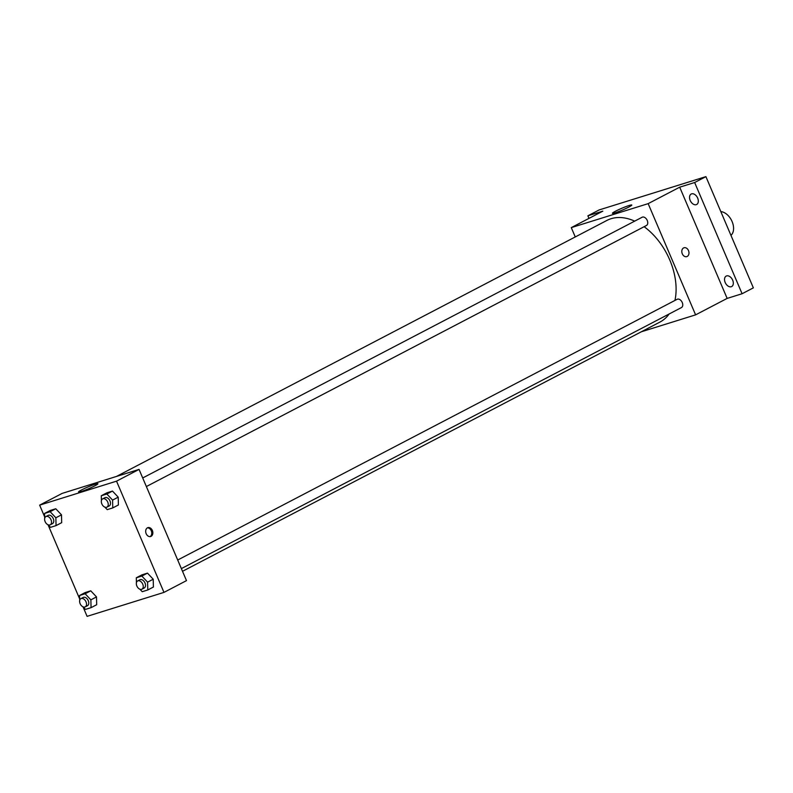 <?xml version="1.0" encoding="UTF-8"?>
<svg xmlns="http://www.w3.org/2000/svg" width="793" height="793" viewBox="0 0 793 793"><rect width="100%" height="100%" fill="white"/><g stroke="black" fill="none" stroke-linecap="round" stroke-linejoin="round"><path stroke-width="1.19" d="M730.958 235.362A13.491 8.872 -117.6 0 0 732.088 221.544A13.491 8.872 -117.6 0 0 720.817 211.592M588.961 218.392L587.871 215.815L599.131 209.937L705.909 176.641L753.35 287.859L742.089 293.737L727.141 298.406L695.6 314.861L641.329 331.791M587.871 215.815L602.819 211.156L571.277 227.621L648.159 203.642L679.7 187.178L694.648 182.519L705.909 176.641M615.437 211.245A10.537 0.942 156.9 0 1 625.766 206.676A10.537 0.942 156.9 0 1 631.803 205.03A10.537 0.942 156.9 0 1 622.475 210.026A10.537 0.942 156.9 0 1 612.414 213.297A10.537 0.942 156.9 0 1 615.437 211.245M694.648 182.519L742.089 293.737M696.234 204.673A5.908 3.886 62.4 0 1 690.326 200.748A5.908 3.886 62.4 0 1 691.189 194.027A5.908 3.886 62.4 0 1 691.615 193.849A5.908 3.886 62.4 0 1 697.523 197.774A5.908 3.886 62.4 0 1 696.66 204.505A5.908 3.886 62.4 0 1 696.234 204.673M731.235 286.739A5.908 3.886 62.4 0 1 725.327 282.804A5.908 3.886 62.4 0 1 726.19 276.083A5.908 3.886 62.4 0 1 726.616 275.905A5.908 3.886 62.4 0 1 732.524 279.84A5.908 3.886 62.4 0 1 731.661 286.56A5.908 3.886 62.4 0 1 731.235 286.739M679.7 187.178L727.141 298.406M182.519 571.297L659.964 322.057A57.324 37.687 -117.6 0 0 669.143 313.978M674.932 300.458A57.324 37.687 -117.6 0 0 644.124 226.709M634.678 221.138A57.324 37.687 -117.6 0 0 606.913 220.424L116.442 476.454M648.159 203.642L695.6 314.861M575.262 236.948L571.277 227.621M146.368 486.545L646.454 225.49A4.649 3.063 -117.6 0 0 647.009 219.948A4.649 3.063 -117.6 0 0 642.142 217.242L142.71 477.961M181.369 568.601L681.455 307.555A4.649 3.063 -117.6 0 0 682.01 302.014A4.649 3.063 -117.6 0 0 677.143 299.298L177.711 560.017M684.012 247.773A4.639 3.469 -107.3 0 1 688.493 250.578A4.639 3.469 -107.3 0 1 686.778 256.625A4.639 3.469 -107.3 0 1 682.079 253.235A4.639 3.469 -107.3 0 1 684.012 247.773A4.639 3.469 -107.3 0 1 688.493 250.578A4.639 3.469 -107.3 0 1 686.778 256.625M44.666 516.897L39.65 505.141L62.181 493.385L139.053 469.406L186.494 580.625L163.973 592.391L87.091 616.359L83.037 606.853M101.415 500.631L101.296 495.744L106.936 492.8L112.477 491.075L118.216 497.161L118.405 504.972L118.216 497.161L112.586 500.096L112.775 507.916L107.233 509.641L104.884 507.153M79.697 600.38L79.578 595.493L85.208 592.549L90.759 590.825L96.498 596.911L96.687 604.722L96.498 596.911L90.868 599.845L91.056 607.666L85.505 609.391L83.156 606.903M39.65 505.141L116.531 481.163L163.973 592.391M79.667 598.953L48.036 524.788M136.416 582.686L136.297 577.8L141.927 574.866L147.478 573.131L153.218 579.217L153.406 587.038L153.218 579.217L147.587 582.161L147.776 589.972L142.234 591.707L139.885 589.209M44.695 518.315L44.577 513.438L50.207 510.494L55.758 508.759L61.497 514.845L61.685 522.666L61.497 514.845L55.867 517.789L56.055 525.61L50.504 527.335L48.155 524.847M116.531 481.163L139.053 469.406M81.55 489.945A10.537 0.942 156.9 0 1 91.889 485.366A10.537 0.942 156.9 0 1 97.916 483.73A10.537 0.942 156.9 0 1 88.598 488.726A10.537 0.942 156.9 0 1 78.537 491.997A10.537 0.942 156.9 0 1 81.55 489.945M152.355 530.458A4.639 3.469 -107.3 0 1 150.64 536.494A4.639 3.469 -107.3 0 1 145.952 533.104A4.639 3.469 -107.3 0 1 147.885 527.642A4.639 3.469 -107.3 0 1 152.355 530.458M147.359 527.87A4.639 3.469 -107.3 0 1 151.285 530.785A4.639 3.469 -107.3 0 1 150.085 536.603M44.577 513.438L50.128 511.703L55.867 517.789M45.122 521.625L44.755 520.495M50.217 524.817L52.467 523.648A4.649 3.063 -117.6 0 0 53.032 518.107A4.649 3.063 -117.6 0 0 48.165 515.391L45.915 516.57A4.649 3.063 -117.6 0 0 45.122 521.616A4.649 3.063 -117.6 0 0 50.217 524.817A4.649 3.063 -117.6 0 0 50.782 519.276A4.649 3.063 -117.6 0 0 45.915 516.57M56.055 525.61L61.685 522.666M50.207 510.494L55.758 508.759L61.497 514.845M50.128 511.703L55.758 508.759M101.296 495.744L106.847 494.009L112.586 500.096M101.841 503.932L101.474 502.802M106.936 507.133L109.196 505.954A4.649 3.063 -117.6 0 0 109.751 500.413A4.649 3.063 -117.6 0 0 104.884 497.707L102.634 498.876A4.649 3.063 -117.6 0 0 101.841 503.922A4.649 3.063 -117.6 0 0 106.936 507.133A4.649 3.063 -117.6 0 0 107.501 501.592A4.649 3.063 -117.6 0 0 102.634 498.876M112.775 507.916L118.405 504.972M106.936 492.8L112.477 491.075L118.216 497.161M106.847 494.009L112.477 491.075M79.578 595.493L85.129 593.759L90.868 599.845M80.123 603.671A4.649 3.063 -117.6 0 0 85.218 606.883A4.649 3.063 -117.6 0 0 85.783 601.342A4.649 3.063 -117.6 0 0 80.916 598.626A4.649 3.063 -117.6 0 0 80.123 603.671L79.756 602.551M85.218 606.883L87.468 605.703A4.649 3.063 -117.6 0 0 88.033 600.162A4.649 3.063 -117.6 0 0 83.166 597.456L80.916 598.626M91.056 607.666L96.687 604.722M85.208 592.549L90.759 590.825L96.498 596.911M85.129 593.759L90.759 590.825M136.297 577.8L141.848 576.075L147.587 582.161M136.842 585.977A4.649 3.063 -117.6 0 0 141.937 589.189A4.649 3.063 -117.6 0 0 142.502 583.648A4.649 3.063 -117.6 0 0 137.635 580.942A4.649 3.063 -117.6 0 0 136.842 585.977L136.475 584.857M141.937 589.189L144.197 588.01A4.649 3.063 -117.6 0 0 144.752 582.468A4.649 3.063 -117.6 0 0 139.885 579.762L137.635 580.942M147.776 589.972L153.406 587.038M141.927 574.866L147.478 573.131L153.218 579.217M141.848 576.075L147.478 573.131"/></g></svg>
